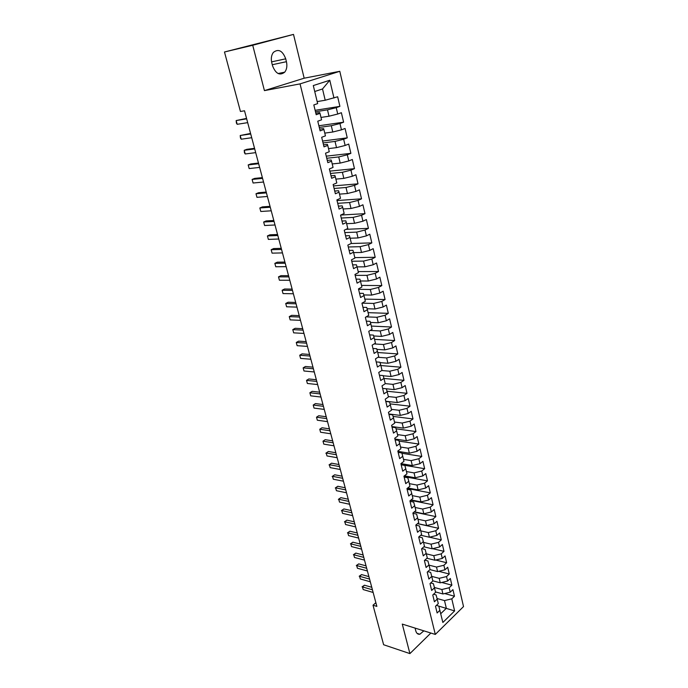 <?xml version="1.0" encoding="UTF-8"?>
<svg xmlns="http://www.w3.org/2000/svg" width="688" height="688" viewBox="0 0 688 688"><rect width="100%" height="100%" fill="white"/><g stroke="black" fill="none" stroke-linecap="round" stroke-linejoin="round"><path stroke-width="1.03" d="M293.501 34.4L252.72 45.27L264.433 90.618L304.173 78.2L293.501 34.4L224.477 51.996L240.447 111.482L244.515 110.777L376.861 606.386L373.016 605.216L383.629 644.742L409.91 653.6L430.869 633.037M304.173 78.2L339.795 71.303L463.523 606.567L435.306 634.431L300.054 83.884L339.795 71.303M438.806 606.119L454.622 610.918L451.784 598.835L454.476 596.238L452.928 589.616L450.219 592.196L449.178 587.75L451.887 585.178L450.322 578.488L447.596 581.05L446.546 576.561L449.273 574.007L447.699 567.256L444.955 569.793L443.889 565.269L446.641 562.741L445.05 555.93L442.281 558.441L441.206 553.874L443.984 551.363L442.375 544.492L439.589 546.977L438.497 542.368L441.292 539.891L439.675 532.951L436.863 535.41L435.771 530.758L438.583 528.307L436.949 521.298L434.119 523.74L433.01 519.036L435.848 516.611L434.197 509.541L431.342 511.949L430.224 507.202L433.087 504.803L431.419 497.665L428.547 500.047L427.42 495.257L430.301 492.883L428.615 485.685L425.717 488.041L424.582 483.2L427.489 480.86L425.786 473.585L422.862 475.907L421.718 471.031L424.651 468.709L422.931 461.364L419.99 463.669L418.829 458.733L421.778 456.445L420.05 449.032L417.074 451.302L415.905 446.323L418.88 444.07L417.134 436.579L414.142 438.824L412.955 433.793L415.956 431.565L414.193 424.006L411.175 426.216L409.979 421.142L413.006 418.949L411.226 411.312L408.182 413.488L406.978 408.362L410.031 406.195L408.225 398.49L405.155 400.631L403.942 395.454L407.012 393.33L405.198 385.547L402.102 387.654L400.872 382.425L403.976 380.326L402.136 372.466L399.023 374.547L397.776 369.267L400.906 367.203L399.049 359.256L395.901 361.303L394.645 355.971L397.802 353.942L395.927 345.918L392.762 347.93L391.489 342.538L394.671 340.543L392.779 332.442L389.58 334.42L388.299 328.976L391.506 327.015L389.597 318.836L386.372 320.771L385.074 315.267L388.307 313.35L386.381 305.085L383.121 306.986L381.823 301.43L385.082 299.547L383.13 291.196L379.845 293.054L378.529 287.438L381.823 285.597L379.845 277.161L376.542 278.984L375.201 273.308L378.529 271.511L376.534 262.988L373.197 264.76L371.847 259.032L375.192 257.278L373.18 248.66L369.817 250.398L368.45 244.61L371.83 242.89L369.791 234.187L366.403 235.881L365.018 230.033L368.433 228.356L366.377 219.558L362.946 221.209L361.561 215.301L364.993 213.667L362.92 204.783L359.463 206.383L358.052 200.406L361.527 198.823L359.42 189.845L355.937 191.402L354.518 185.364L358.018 183.825L355.894 174.743L352.376 176.257L350.94 170.151L354.466 168.663L352.325 159.487L348.773 160.949L347.32 154.783L350.889 153.338L348.713 144.059L345.135 145.478L343.665 139.243L347.259 137.849L345.066 128.475L341.454 129.834L339.967 123.53L343.604 122.189L341.386 112.712L337.731 114.027L336.234 107.655L339.898 106.356L337.653 96.776L325.209 100.242L322.517 88.958L314.734 91.513M454.622 610.918L442.857 622.477L438.798 606.068L436.424 605.388M322.517 88.958L329.784 80.247L313.298 85.57L317.658 103.613L313.823 104.929L316.196 114.715L320.015 113.365L321.571 119.832L317.77 121.2L320.118 130.875L323.902 129.482L325.441 135.871L321.674 137.29L323.996 146.862L327.746 145.409L329.268 151.738L325.536 153.209L327.832 162.669L331.547 161.173L333.052 167.425L329.354 168.947L331.633 178.304L335.305 176.756L336.802 182.939L333.138 184.513L335.383 193.775L339.029 192.176L340.5 198.29L336.871 199.916L339.098 209.075L342.701 207.423L344.163 213.478L340.569 215.146L342.77 224.202L346.348 222.508L347.793 228.502L344.232 230.213L346.408 239.175L349.951 237.437L351.379 243.363L347.844 245.117L350.003 253.992L353.512 252.204L354.922 258.069L351.43 259.866L353.555 268.647L357.038 266.815L358.439 272.62L354.965 274.46L357.081 283.146L360.529 281.272L361.914 287.016L358.474 288.9L360.555 297.491L363.978 295.582L365.345 301.258L361.94 303.193L364.004 311.69L367.392 309.738L368.751 315.362L365.371 317.331L367.418 325.742L370.772 323.747L372.113 329.311L368.768 331.324L370.789 339.648L374.117 337.619L375.45 343.123L372.131 345.17L374.134 353.417L377.437 351.344L378.753 356.797L375.459 358.878L377.437 367.039L380.713 364.932L382.012 370.325L378.753 372.449L380.713 380.524L383.956 378.383L385.246 383.723L382.012 385.873L383.947 393.871L387.172 391.696L388.445 396.985L385.237 399.169L387.155 407.081L390.345 404.871L391.61 410.108L388.436 412.327L390.337 420.162L393.493 417.917L394.749 423.103L391.592 425.356L393.476 433.113L396.615 430.843L397.853 435.968L394.723 438.256L396.589 445.936L399.702 443.631L400.923 448.714L397.827 451.036L399.668 458.638L402.755 456.299L403.968 461.33L400.898 463.678L402.721 471.203L405.782 468.838L406.986 473.817L403.933 476.199L405.748 483.655L408.784 481.256L409.971 486.192L406.943 488.6L408.732 495.979L411.751 493.554L412.929 498.439L409.928 500.881L411.699 508.191L414.683 505.732L415.853 510.573L412.877 513.042L414.632 520.283L417.599 517.797L418.751 522.588L415.801 525.09L417.539 532.254L420.48 529.743L421.624 534.49L418.7 537.018L420.42 544.122L423.335 541.576L424.47 546.281L421.563 548.835L423.275 555.87L426.164 553.298L427.291 557.959L424.401 560.531L426.096 567.505L428.968 564.917L430.077 569.526L427.222 572.132L428.891 579.029L431.746 576.415L432.847 580.99L430.009 583.613L431.668 590.45L434.489 587.81L435.581 592.342L432.769 594.991L434.412 601.768L437.215 599.102L438.299 603.591L435.504 606.266L437.129 612.974L439.916 610.29M329.784 80.247L333.972 98.04M315.474 111.757L327.497 109.848L329.01 116.212L320.995 117.433M336.234 107.655L327.497 109.848M337.731 114.027L329.01 116.212M319.284 127.426L331.281 125.715L332.777 132.01L324.77 133.111M339.967 123.53L331.281 125.715M341.454 129.834L332.777 132.01M320.015 113.365L319.696 112.583L315.826 113.193M323.042 142.932L335.022 141.41L336.509 147.636L328.511 148.608M343.665 139.243L335.022 141.41M345.135 145.478L336.509 147.636M323.902 129.482L323.558 128.561L319.688 129.112M326.766 158.274L338.72 156.933L340.19 163.099L332.218 163.942M347.32 154.783L338.72 156.933M348.773 160.949L340.19 163.099M327.746 145.409L327.368 144.36L323.506 144.85M330.455 173.453L342.383 172.292L343.837 178.39L335.873 179.121M350.94 170.151L342.383 172.292M352.376 176.257L343.837 178.39M331.547 161.173L331.143 159.994L327.29 160.416M334.101 188.469L346.004 187.489L347.449 193.517L339.502 194.128M354.518 185.364L346.004 187.489M355.937 191.402L347.449 193.517M335.305 176.756L334.867 175.449L331.023 175.818M337.705 203.33L349.59 202.521L351.018 208.49L343.08 208.989M358.052 200.406L349.59 202.521M359.463 206.383L351.018 208.49M339.029 192.176L338.565 190.748L334.721 191.058M341.274 218.036L353.142 217.391L354.544 223.299L346.632 223.686M361.561 215.301L353.142 217.391M362.946 221.209L354.544 223.299M342.701 207.423L342.211 205.875L338.384 206.125M344.808 232.587L356.651 232.114L358.044 237.953L350.14 238.229M365.018 230.033L356.651 232.114M366.403 235.881L358.044 237.953M346.348 222.508L345.823 220.848L342.005 221.046M348.3 246.992L360.116 246.674L361.501 252.462L353.615 252.625M368.45 244.61L360.116 246.674M369.817 250.398L361.501 252.462M349.951 237.437L349.401 235.657L345.582 235.803M351.757 261.242L363.556 261.087L364.924 266.815L357.055 266.875M371.847 259.032L363.556 261.087M373.197 264.76L364.924 266.815M353.512 252.204L352.935 250.312L349.126 250.398M355.189 275.355L366.953 275.355L368.312 281.022L360.435 280.979M375.201 273.308L366.953 275.355M376.542 278.984L368.312 281.022M357.038 266.815L356.436 264.811L352.634 264.854M358.577 289.321L370.325 289.476L371.658 295.083L363.789 294.937M378.529 287.438L370.325 289.476M379.845 293.054L371.658 295.083M360.529 281.272L359.901 279.165L356.109 279.147M362.026 303.141L373.653 303.442L374.977 308.998L367.108 308.749M381.823 301.43L373.653 303.442M383.121 306.986L374.977 308.998M363.978 295.582L363.324 293.363L359.54 293.303M366.179 316.858L376.955 317.28L378.262 322.767L370.393 322.431M385.074 315.267L376.955 317.28M386.372 320.771L378.262 322.767M367.392 309.738L366.721 307.424L362.946 307.312M370.213 330.455L380.215 330.971L381.513 336.406L373.644 335.968M388.299 328.976L380.215 330.971M389.58 334.42L381.513 336.406M370.772 323.747L370.075 321.33L366.308 321.176M374.143 343.931L383.448 344.525L384.73 349.9L376.869 349.366M391.489 342.538L383.448 344.525M392.762 347.93L384.73 349.9M374.117 337.619L373.403 335.099L369.637 334.893M377.979 357.287L386.647 357.941L387.92 363.264L380.06 362.636M394.645 355.971L386.647 357.941M395.901 361.303L387.92 363.264M377.437 351.344L376.689 348.73L372.93 348.481M381.72 370.514L389.812 371.219L391.076 376.499L383.225 375.777M397.776 369.267L389.812 371.219M399.023 374.547L391.076 376.499M380.713 364.932L379.948 362.223L376.198 361.922M385.22 383.612L392.951 384.368L394.198 389.597L382.623 388.402L386.364 388.806L387.172 391.696M400.872 382.425L392.951 384.368M402.102 387.654L394.198 389.597M383.956 378.383L383.173 375.579L379.432 375.235M388.342 396.546L396.056 397.389L397.286 402.566L385.744 401.242M403.942 395.454L396.056 397.389M405.155 400.631L397.286 402.566M391.429 409.351L399.126 410.289L400.347 415.406L388.823 413.952M406.978 408.362L399.126 410.289M408.182 413.488L400.347 415.406M390.345 404.871L389.52 401.895L385.796 401.465M394.491 422.036L402.17 423.051L403.383 428.125L391.885 426.551M409.979 421.142L402.17 423.051M411.175 426.216L403.383 428.125M393.493 417.917L392.65 414.855L388.935 414.391M397.518 434.592L405.189 435.693L406.384 440.716L394.912 439.021M412.955 433.793L405.189 435.693M414.142 438.824L406.384 440.716M396.615 430.843L395.746 427.687L392.04 427.179M400.519 447.037L408.173 448.215L409.36 453.186L397.905 451.371M415.905 446.323L408.173 448.215M417.074 451.302L409.36 453.186M399.702 443.631L398.808 440.397L395.11 439.847M403.495 459.352L411.132 460.616L412.301 465.544L400.966 463.626M418.829 458.733L411.132 460.616M419.99 463.669L412.301 465.544M402.755 456.299L401.852 452.979L398.154 452.394M406.436 471.555L414.056 472.897L415.217 477.773L404.406 475.829M421.718 471.031L414.056 472.897M422.862 475.907L415.217 477.773M405.782 468.838L404.854 465.441L401.173 464.813M409.36 483.647L416.954 485.057L418.106 489.89L407.786 487.93M424.582 483.2L416.954 485.057M425.717 488.041L418.106 489.89M408.784 481.256L407.838 477.782L404.157 477.119M412.25 495.618L419.826 497.106L420.97 501.896L411.106 499.918M427.42 495.257L419.826 497.106M428.547 500.047L420.97 501.896M411.751 493.554L410.788 490.011L407.115 489.306M415.105 507.477L422.673 509.043L423.808 513.781L414.374 511.803M430.224 507.202L422.673 509.043M431.342 511.949L423.808 513.781M414.683 505.732L413.703 502.111L410.048 501.38M417.943 519.234L425.494 520.859L426.612 525.555L417.59 523.577M433.01 519.036L425.494 520.859M434.119 523.74L426.612 525.555M417.599 517.797L416.601 514.108L412.946 513.334M420.755 530.869L428.289 532.572L429.398 537.225L420.755 535.247M435.771 530.758L428.289 532.572M436.863 535.41L429.398 537.225M420.48 529.743L419.465 525.985L415.819 525.176M423.533 542.402L431.049 544.174L432.15 548.783L423.877 546.805M438.497 542.368L431.049 544.174M439.589 546.977L432.15 548.783M423.335 541.576L422.303 537.749L418.794 536.932M426.293 553.831L433.793 555.663L434.885 560.23L426.947 558.26M441.206 553.874L433.793 555.663M442.281 558.441L434.885 560.23M426.164 553.298L425.115 549.402L421.821 548.603M429.02 565.149L436.51 567.05L437.585 571.582L429.983 569.621M443.889 565.269L436.51 567.05M444.955 569.793L437.585 571.582M428.968 564.917L427.902 560.944L424.814 560.17M431.729 576.372L439.193 578.333L440.268 582.822L432.804 580.827M446.546 576.561L439.193 578.333M447.596 581.05L440.268 582.822M431.746 576.415L430.662 572.382L427.764 571.633M434.403 587.483L441.859 589.513L442.926 593.959L435.478 591.904M449.178 587.75L441.859 589.513M450.219 592.196L442.926 593.959M434.489 587.81L433.397 583.716L430.688 582.985M437.052 598.5L444.5 600.59L446.34 608.287L440.741 613.713M451.784 598.835L444.5 600.59M437.215 599.102L436.106 594.948L433.569 594.234M252.72 45.27L224.477 51.996M435.306 634.431L402.282 624.093L409.91 653.6M264.433 90.618L300.054 83.884M375.863 602.679L373.016 605.216M317.168 101.592L325.209 100.242M415.105 628.11L415.75 630.801C416.498 633.381 417.874 634.534 419.861 634.241L423.86 630.844M285.718 58.815C282.562 50.645 278.451 48.504 273.368 52.4C271.364 55.117 270.84 58.592 271.786 62.832L272.525 65.738C275.682 73.779 279.749 75.921 284.72 72.171C286.793 69.479 287.36 65.979 286.432 61.696L285.718 58.815L271.571 61.877M454.476 596.238L444.654 593.538M451.887 585.178L441.722 582.469M449.273 574.007L438.738 571.298M446.641 562.741L435.719 560.032M443.984 551.363L432.649 548.663M441.292 539.891L429.536 537.19M438.583 528.307L417.487 523.663M435.848 516.611L414.09 512.035M433.087 504.803L410.633 500.305M430.301 492.883L407.107 488.471M427.489 480.86L404.037 476.629M424.651 468.709L401.147 464.71M421.778 456.445L401.93 453.28M418.88 444.07L399.006 441.103M415.956 431.565L396.056 428.813M413.006 418.949L393.072 416.403M410.031 406.195L390.07 403.873M407.012 393.33L387.034 391.223M403.976 380.326L383.973 378.443M400.906 367.203L380.86 365.543M397.802 353.942L377.712 352.514M394.671 340.543L374.539 339.356M391.506 327.015L371.331 326.069M388.307 313.35L368.097 312.653M385.082 299.547L364.829 299.099M381.823 285.597L361.527 285.408M378.529 271.511L358.19 271.579M375.192 257.278L354.819 257.613M371.83 242.89L351.086 243.509M368.433 228.356L346.073 229.328M364.993 213.667L340.775 215.052M361.527 198.823L337.034 200.569M358.018 183.825L333.474 185.915M354.466 168.663L329.887 171.114M350.889 153.338L326.258 156.159M347.259 137.849L322.586 141.049M343.604 122.189L318.879 125.766M339.898 106.356L315.13 110.329M371.761 587.294L364.459 585.196L362.464 586.916L372.432 589.805M363.178 589.556L362.464 586.916L363.178 589.556L373.137 592.463M362.069 586.838L364.459 585.196M368.906 576.621L361.596 574.583L359.592 576.295L369.568 579.09M360.306 578.952L359.592 576.295L360.306 578.952L370.282 581.781M359.196 576.234L361.596 574.583M366.033 565.854L358.715 563.885L356.685 565.57L366.687 568.288M357.416 568.262L356.685 565.57L357.416 568.262L367.409 570.997M356.298 565.545L358.715 563.885M363.135 554.992L355.799 553.092L353.761 554.76L363.771 557.392M354.492 557.478L353.761 554.76L354.492 557.478L364.502 560.127M353.374 554.752L355.799 553.092M360.211 544.036L352.858 542.196L350.803 543.855L360.839 546.392M351.542 546.59L350.803 543.855L351.542 546.59L361.57 549.153M350.424 543.873L352.858 542.196M357.253 532.985L349.891 531.213L347.827 532.856L357.872 535.298M348.575 535.617L347.827 532.856L348.575 535.617L358.62 538.076M347.449 532.89L349.891 531.213M354.277 521.831L346.907 520.128L344.817 521.753L354.888 524.101M345.574 524.54L344.817 521.753L345.574 524.54L355.636 526.905M344.447 521.814L346.907 520.128M351.276 510.573L343.888 508.939L341.781 510.548L351.869 512.801M342.547 513.36L341.781 510.548L342.547 513.36L352.626 515.639M341.42 510.634L343.888 508.939M348.24 499.221L340.844 497.656L338.728 499.247L348.825 501.397M339.494 502.085L338.728 499.247L339.494 502.085L349.59 504.261M338.367 499.359L340.844 497.656M345.178 487.758L337.774 486.27L335.632 487.844L345.754 489.899M336.415 490.707L335.632 487.844L336.415 490.707L346.52 492.78M335.28 487.981L337.774 486.27M342.091 476.191L334.669 474.78L332.519 476.337L342.65 478.289M333.302 479.226L332.519 476.337L333.302 479.226L343.424 481.196M332.166 476.5L334.669 474.78M338.978 464.52L331.539 463.187L329.371 464.727L339.519 466.567M330.163 467.634L329.371 464.727L330.163 467.634L340.311 469.508M329.027 464.907L331.539 463.187M335.83 452.747L328.382 451.483L326.198 453.005L336.363 454.742M326.998 455.946L326.198 453.005L326.998 455.946L337.154 457.709M325.863 453.22L328.382 451.483M332.657 440.853L325.2 439.675L322.999 441.18L333.173 442.805M323.799 444.147L322.999 441.18L323.799 444.147L333.972 445.807M329.449 428.856L321.984 427.755L319.765 429.243L329.956 430.765M320.574 432.236L319.765 429.243L320.574 432.236L330.765 433.784M326.215 416.747L318.742 415.733L316.506 417.195L326.714 418.605M317.323 420.213L316.506 417.195L317.323 420.213L327.531 421.649M322.956 404.527L315.465 403.589L313.212 405.034L323.437 406.324M314.038 408.087L313.212 405.034L314.038 408.087L324.254 409.403M319.662 392.186L312.154 391.334L309.884 392.753L320.126 393.932M310.718 395.841L309.884 392.753L310.718 395.841L320.952 397.045M316.334 379.733L308.817 378.968L306.53 380.369L316.79 381.427M307.373 383.474L306.53 380.369L307.373 383.474L317.624 384.566M312.971 367.151L305.455 366.48L303.141 367.856L313.41 368.794M303.993 370.995L303.141 367.856L303.993 370.995L314.261 371.967M309.583 354.458L302.049 353.873L299.727 355.232L310.004 356.049M300.579 358.396L299.727 355.232L300.579 358.396L310.864 359.248M306.16 341.644L298.618 341.153L296.27 342.486L306.573 343.174M297.139 345.686L296.27 342.486L297.139 345.686L307.433 346.399M302.703 328.701L295.152 328.305L292.787 329.612L303.098 330.171M293.664 332.846L292.787 329.612L293.664 332.846L303.967 333.431M299.22 315.637L291.652 315.336L289.27 316.618L299.598 317.048M290.147 319.877L289.27 316.618L290.147 319.877L300.475 320.341M295.694 302.445L288.117 302.238L285.718 303.503L296.055 303.795M286.604 306.788L285.718 303.503L286.604 306.788L296.941 307.115M292.133 289.115L284.548 289.012L282.123 290.25L292.477 290.405M283.026 293.578L282.123 290.25L283.026 293.578L293.38 293.767M288.547 275.664L280.945 275.656L278.502 276.868L288.874 276.886M279.414 280.231L278.502 276.868L279.414 280.231L289.777 280.283M284.918 262.076L277.307 262.171L274.847 263.358L285.228 263.237M275.759 266.755L274.847 263.358L275.759 266.755L286.139 266.66M281.254 248.351L273.635 248.557L271.149 249.718L281.547 249.443M272.078 253.141L271.149 249.718L272.078 253.141L282.467 252.909M277.548 234.488L269.928 234.806L267.417 235.941L277.823 235.52M268.354 239.398L267.417 235.941L268.354 239.398L278.76 239.011M273.815 220.495L266.179 220.917L263.65 222.018L274.065 221.45M264.596 225.509L263.65 222.018L264.596 225.509L275.011 224.985M270.031 206.348L262.395 206.882L259.84 207.965L270.272 207.243M260.795 211.491L259.84 207.965L260.795 211.491L271.227 210.803M266.222 192.064L258.568 192.717L255.996 193.758L266.437 192.881M256.959 197.327L255.996 193.758L256.959 197.327L267.4 196.484M262.369 177.633L254.706 178.398L252.109 179.422L262.567 178.381M253.089 183.017L252.109 179.422L253.089 183.017L263.538 182.019M258.473 163.056L250.81 163.942L248.187 164.931L258.654 163.727M249.176 168.569L248.187 164.931L249.176 168.569L259.634 167.408M254.543 148.324L246.863 149.33L244.223 150.294L254.698 148.926M245.22 153.966L244.438 152.736L244.223 150.294L245.22 153.966L255.695 152.641M250.57 133.446L240.215 135.502L250.707 133.962M241.221 139.208L240.447 138.004L240.215 135.502L241.221 139.208L251.705 137.72M246.553 118.405L236.173 120.555L246.665 118.843M237.188 124.304L236.414 123.118L236.173 120.555L237.188 124.304L247.68 122.645M272.259 64.724L286.432 61.696M417.074 633.364L419.861 634.241M278.072 73.521L284.72 72.171"/></g></svg>
